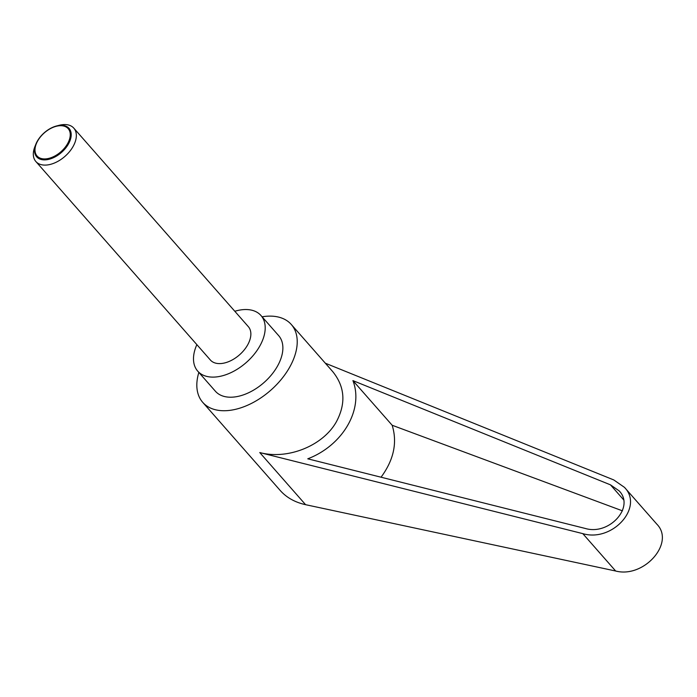 <?xml version="1.0" encoding="UTF-8"?>
<svg xmlns="http://www.w3.org/2000/svg" width="697" height="697" viewBox="0 0 697 697"><rect width="100%" height="100%" fill="white"/><g stroke="black" fill="none" stroke-linecap="round" stroke-linejoin="round"><path stroke-width="1.05" d="M35.843 144.253L34.85 146.771A25.266 15.351 -41.3 0 0 35.852 161.512A25.266 15.351 -41.3 0 0 72.915 146.788A25.266 15.351 -41.3 0 0 73.804 128.143A25.266 15.351 -41.3 0 0 59.315 125.26L56.692 125.93A21.537 13.077 138.7 0 1 68.28 144.27A21.537 13.077 138.7 0 1 44.469 159.883A21.537 13.077 138.7 0 1 35.843 144.253A21.537 13.077 138.7 0 1 37.464 140.933A21.537 13.077 138.7 0 1 56.692 125.93M35.852 161.512L210.372 360.018A25.266 15.351 -41.3 0 0 247.435 345.285A25.266 15.351 -41.3 0 0 248.324 326.64L73.804 128.143M37.804 140.716A20.71 12.581 -41.3 0 0 43.075 158.855A20.71 12.581 -41.3 0 0 67.443 143.922A20.71 12.581 -41.3 0 0 62.172 125.774A20.71 12.581 -41.3 0 0 37.804 140.716M262.098 316.804A58.957 35.808 138.7 0 1 291.302 324.497A58.957 35.808 138.7 0 1 289.22 367.999A58.957 35.808 138.7 0 1 202.74 402.361A58.957 35.808 138.7 0 1 198.845 372.416M291.302 324.497L332.73 371.623C344.884 386.687 346.121 403.38 336.424 421.694C323.12 445.775 287.634 460.064 259.763 452.562L582.797 533.632C612.332 542.475 644.063 507.277 624.486 487.377L656.835 524.161C675.315 542.824 643.993 578.475 615.669 571.017L305.582 504.68C295.058 502.354 286.624 497.641 280.281 490.557L202.74 402.361M234.811 311.271A42.116 25.58 138.7 0 1 260.974 315.523A42.116 25.58 138.7 0 1 259.493 346.592A42.116 25.58 138.7 0 1 197.721 371.135A42.116 25.58 138.7 0 1 196.859 344.649M260.974 315.523L278.652 335.623A42.116 25.58 138.7 0 1 277.162 366.692A42.116 25.58 138.7 0 1 215.39 391.235L197.721 371.135M610.459 484.842L619.154 490.88C635.063 507.05 609.283 535.644 585.28 528.457L307.76 458.818C342.985 445.383 363.947 409.069 352.917 380.614L610.459 484.842L623.554 499.732M622.456 510.84L392.167 425.257C397.508 442.578 393.805 459.898 381.05 477.21M352.917 380.614L392.167 425.257M624.486 487.377L613.787 479.945L325.333 363.207M259.763 452.562L305.582 504.68M582.797 533.632L615.669 571.017"/></g></svg>
